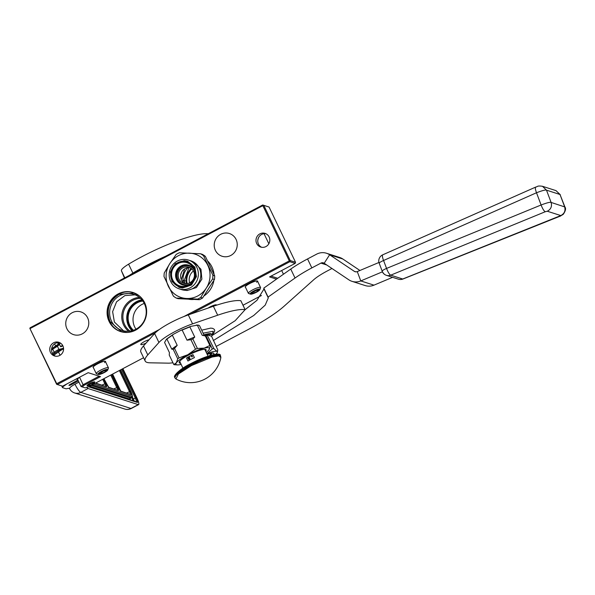 <?xml version="1.0" encoding="UTF-8"?>
<svg xmlns="http://www.w3.org/2000/svg" width="595" height="595" viewBox="0 0 595 595"><rect width="100%" height="100%" fill="white"/><g stroke="black" fill="none" stroke-linecap="round" stroke-linejoin="round"><path stroke-width="0.89" d="M155.466 332.679L57.299 384.511L62.579 386.2L88.179 372.686L100.503 376.635L83.984 385.359L82.236 386.921L85.264 387.888L88.514 386.81L143.588 357.729M243.005 305.235L261.465 295.492M276.497 279.137L269.557 276.913L295.157 263.399L289.877 261.703L190.712 314.071M245.512 287.325A6.917 1.331 -25.6 0 1 245.244 286.85A6.917 1.331 -25.6 0 1 249.669 283.57A6.917 1.331 -25.6 0 1 257.479 280.989A6.917 1.331 -25.6 0 1 257.68 281.502M93.393 367.651A6.917 1.331 -25.6 0 1 93.118 367.167A6.917 1.331 -25.6 0 1 97.543 363.895A6.917 1.331 -25.6 0 1 105.352 361.306A6.917 1.331 -25.6 0 1 105.56 361.82M208.176 308.046A5.481 1.056 -25.6 0 1 216.312 304.841A5.481 1.056 -25.6 0 1 216.506 304.982A5.481 1.056 -25.6 0 1 216.498 305.213M146.02 343.137A5.481 1.056 -25.6 0 1 140.985 344.617A5.481 1.056 -25.6 0 1 140.792 344.475A5.481 1.056 -25.6 0 1 143.529 342.073A5.481 1.056 -25.6 0 1 149.092 339.715M94.419 382.659A4.299 0.826 154.4 0 0 94.791 382.005A4.299 0.826 154.4 0 0 94.642 381.893A4.299 0.826 154.4 0 0 90.165 383.314A4.299 0.826 154.4 0 0 87.034 385.724A4.299 0.826 154.4 0 0 87.182 385.835A4.299 0.826 154.4 0 0 87.77 385.843M99.179 376.211L83.099 384.705L83.984 385.359M82.236 386.921L81.054 386.527L83.099 384.705L79.529 377.252M277.716 278.282L271.037 276.139M159.363 329.496L56.726 383.693L29.824 328.314L30.122 327.786L262.7 204.985L269.066 207.038L295.529 262.269L295.157 263.399M295.529 262.269L290.248 260.573L289.877 261.703M290.248 260.573L263.786 205.342L263.131 205.126L262.834 205.662L289.296 260.893L289.951 261.108M289.296 260.893L183.981 316.495M56.726 383.693L56.644 384.296L57.299 384.511M29.824 328.314L56.644 384.296M51.505 349.57A11.387 10.948 107.8 0 1 52.724 345.762M78.719 377.959L77.476 379.067L81.054 386.527M264.031 233.694L268.843 243.749M281.673 270.517L283.451 274.228M258.974 236.862A11.387 10.948 -72.2 0 0 257.747 240.67M263.786 205.342L269.066 207.038M30.263 328.462L262.834 205.662M62.877 345.844A7.17 6.895 107.8 0 1 54.465 355.951A7.17 6.895 107.8 0 1 51.453 344.542A7.17 6.895 107.8 0 1 62.877 345.844M256.69 243.511A7.17 6.895 -72.2 0 0 268.114 244.805A7.17 6.895 -72.2 0 0 265.095 233.396A7.17 6.895 -72.2 0 0 256.69 243.511M66.915 328.745A11.93 11.476 -72.2 0 0 73.624 334.643A11.93 11.476 -72.2 0 0 85.933 330.909A11.93 11.476 -72.2 0 0 87.614 317.819A11.93 11.476 -72.2 0 0 80.913 311.914A11.93 11.476 -72.2 0 0 68.596 315.655A11.93 11.476 -72.2 0 0 66.915 328.745M215.383 250.354A11.93 11.476 -72.2 0 0 222.091 256.252A11.93 11.476 -72.2 0 0 234.4 252.518A11.93 11.476 -72.2 0 0 236.081 239.421A11.93 11.476 -72.2 0 0 229.38 233.523A11.93 11.476 -72.2 0 0 217.063 237.264A11.93 11.476 -72.2 0 0 215.383 250.354M118.182 293.915A20.49 19.709 -72.2 0 0 107.13 313.87A20.49 19.709 -72.2 0 0 120.606 331.564A20.49 19.709 -72.2 0 0 135.556 330.188A20.49 19.709 -72.2 0 0 146.608 310.233A20.49 19.709 -72.2 0 0 133.131 292.539A20.49 19.709 -72.2 0 0 118.182 293.915M139.423 297.411A18.973 18.252 -72.2 0 0 132.023 299.493A18.973 18.252 107.8 0 0 128.565 331.266M135.972 329.184A18.973 18.252 -72.2 0 0 146.199 310.709A18.973 18.252 -72.2 0 0 133.719 294.324A18.973 18.252 -72.2 0 0 119.878 295.596A18.973 18.252 107.8 0 0 109.651 314.071A18.973 18.252 107.8 0 0 122.131 330.456A18.973 18.252 107.8 0 0 135.972 329.184M144.243 303.428A16.779 16.139 -72.2 0 0 142.101 304.365A16.779 16.139 -72.2 0 0 135.987 329.176M262.7 204.985L263.131 205.126M55.365 356.167A7.17 6.895 107.8 0 1 59.708 342.646M265.95 233.746A7.17 6.895 -72.2 0 0 261.614 247.275M120.941 331.668A20.49 19.709 107.8 0 1 107.777 313.9A20.49 19.709 107.8 0 1 118.836 294.123A20.49 19.709 -72.2 0 1 133.459 292.651M140.532 298.378A18.043 17.359 -72.2 0 0 132.655 300.393A18.043 17.359 107.8 0 0 130.03 331.118M133.444 330.284A16.779 16.139 107.8 0 1 137.222 302.803A16.779 16.139 -72.2 0 1 142.822 301.048M133.042 330.418A17.121 16.467 107.8 0 1 136.991 302.476A17.121 16.467 -72.2 0 1 142.577 300.698M142.16 300.163L136.738 301.955L130.491 307.474L127.36 315.283L128.044 323.628L132.395 330.619M105.36 361.41L104.549 362.638M257.486 281.085L256.668 282.313M123.604 330.865L114.374 322.014L112.626 311.654L116.553 301.814L124.935 295.566L135.154 294.852M127.3 332.449L121.41 331.556L110.045 321.553C105.873 310.121 108.863 301.063 119.015 294.369L133.778 293.015L139.089 295.715M105.568 371.473L106.371 370.306L103.805 370.916L100.429 372.693L99.618 373.868L102.184 373.258L105.568 371.473L105.144 370.596M98.458 374.478A5.229 1.004 -25.6 0 0 104.356 372.522A5.229 1.004 154.4 0 0 107.702 370.045A5.229 1.004 154.4 0 0 101.633 371.652A5.229 1.004 -25.6 0 0 98.458 374.478L96.494 373.831A6.746 1.294 -25.6 0 1 96.264 373.66A6.746 1.294 -25.6 0 1 100.592 370.179A6.746 1.294 154.4 0 1 108.439 367.829L105.308 361.299M102.184 373.258L101.619 372.068M107.702 370.045L108.431 368.112A6.746 1.294 154.4 0 0 108.439 367.829M98.13 374.374C97.55 373.943 98.658 372.953 101.455 371.406C104.43 369.904 106.49 369.22 107.643 369.354M257.687 291.156L258.498 289.981L255.932 290.591L252.548 292.376L251.745 293.551L254.31 292.941L257.687 291.156L257.263 290.271M250.584 294.153A5.229 1.004 -25.6 0 0 256.482 292.204A5.229 1.004 154.4 0 0 259.829 289.728A5.229 1.004 154.4 0 0 253.753 291.327A5.229 1.004 -25.6 0 0 250.584 294.153L248.621 293.506A6.746 1.294 -25.6 0 1 248.39 293.335A6.746 1.294 -25.6 0 1 252.719 289.854A6.746 1.294 154.4 0 1 260.558 287.504L257.434 280.974M254.31 292.941L253.738 291.743M259.829 289.728L260.55 287.787A6.746 1.294 154.4 0 0 260.558 287.504M250.257 294.049C249.669 293.625 250.778 292.636 253.582 291.081C256.557 289.587 258.617 288.902 259.77 289.029M92.024 384.474L87.829 385.865L90.083 383.857L94.397 382.719L92.024 384.474M86.714 387.412A8.434 1.651 62.2 0 0 88.09 388.528L138.248 404.615A8.434 1.651 62.2 0 0 138.613 404.607A8.434 1.651 62.2 0 0 136.872 397.854L122.882 368.662M78.949 382.131L75 384.221A8.434 1.621 -25.6 0 0 69.593 388.565A8.434 8.434 0 0 0 74.628 392.953A8.434 8.107 -72.2 0 0 80.779 392.388A8.434 1.651 -117.8 0 1 75 384.221M78.376 380.941L71.341 384.66A2.023 0.387 -25.6 0 1 68.983 385.367A2.023 0.387 -25.6 0 1 70.046 384.452L77.923 379.997M76.19 379.015L77.685 379.491M69.667 388.714L68.648 388.386A3.377 0.647 -25.6 0 0 67.815 388.453L66.781 388.699A3.377 0.647 -25.6 0 1 65.956 388.766L62.668 387.709A5.058 0.974 -25.6 0 1 62.497 387.583A5.058 0.974 -25.6 0 1 63.725 386.185L67.012 383.857M77.908 378.68L77.685 378.227M57.522 342.631L57.923 343.464A16.868 3.235 -25.6 0 1 58.838 342.913M59.954 343.672L56.153 346.305L56.257 347.011L59.604 344.557M63.546 348.268L58.905 349.406L57.172 345.688L52.814 348.38A0.84 0.55 54.8 0 0 52.747 349.205A11.803 2.268 -25.6 0 1 56.257 347.011M60.065 355.26L58.474 351.935A0.84 0.55 54.8 0 0 57.559 351.318A17.657 3.391 -25.6 0 1 58.355 350.767L63.561 348.514M58.355 350.767L53.007 354.27M51.549 349.28L52.814 348.38A0.84 0.55 54.8 0 1 52.94 348.328L56.205 346.29M59.344 350.217L58.905 349.406L57.693 350.001L58.355 350.775M103.575 378.859L105.761 383.425C106.78 385.672 107.011 386.795 106.453 386.802L97.223 383.842L96.13 382.786M111.6 374.619L117.639 387.233C118.665 389.48 118.888 390.603 118.331 390.61L109.101 387.65L106.215 383.574L103.88 378.695M120.22 370.075L130.402 391.332C131.421 393.57 131.651 394.701 131.086 394.708L120.986 391.465L118.1 387.382L111.905 374.463M102.719 379.312L104.839 383.73C105.665 385.515 105.85 386.415 105.389 386.43L106.453 386.802M110.744 375.073L116.717 387.538C117.55 389.323 117.728 390.231 117.267 390.238L118.331 390.61M119.364 370.521L129.479 391.629C130.305 393.421 130.491 394.321 130.03 394.329L131.086 394.708M60.95 346.253C62.371 345.554 62.795 345.524 62.215 346.171C60.787 346.87 60.37 346.9 60.95 346.253L60.586 346.669L58.667 342.549M61.947 344.401L62.579 345.747L62.215 346.171M193.427 271.008A10.628 10.219 -72.2 0 0 189.634 282.841M191.806 268.918A15.202 14.615 107.8 0 0 186.904 282.461L186.101 281.175A15.686 15.083 107.8 0 1 191.285 268.479M185.833 281.093L183.944 280.483M183.773 280.431L185.298 283.607M186.904 282.461L187.425 283.547M181.282 279.546L184.725 268.828M199.377 299.694A25.302 24.328 107.8 0 0 202.56 298.013L214.445 279.509A25.302 24.328 107.8 0 0 214.691 275.849L205.342 256.333A25.302 24.328 107.8 0 0 202.397 254.363L200.589 253.782L179.348 252.763A25.302 24.328 -72.2 0 0 176.165 254.444L169.835 263.578L164.272 272.949A25.302 24.328 -72.2 0 0 164.027 276.601L173.383 296.124A25.302 24.328 -72.2 0 0 176.321 298.095L197.562 299.107L199.377 299.694L178.136 298.675L176.321 298.095M202.56 298.013L200.746 297.433A25.302 24.328 107.8 0 1 197.562 299.107M200.746 297.433L206.309 288.054A22.766 21.896 107.8 0 1 186.562 298.482A22.766 21.896 -72.2 0 1 168.326 286.24A22.766 21.896 -72.2 0 1 169.835 263.578A22.766 21.896 -72.2 0 1 189.582 253.15A22.766 21.896 107.8 0 1 207.819 265.392A22.766 21.896 107.8 0 1 206.309 288.054L212.631 278.921A25.302 24.328 107.8 0 0 212.876 275.269L203.527 255.753A25.302 24.328 107.8 0 0 200.589 253.782M214.445 279.509L212.631 278.921M214.691 275.849L212.876 275.269M205.342 256.333L203.527 255.753M181.601 289.624A15.12 14.548 -72.2 0 0 185.216 290.271A15.12 14.548 107.8 0 0 200.537 277.813A15.12 14.548 107.8 0 0 190.839 260.818L188.384 260.037A15.12 14.548 107.8 0 1 198.09 277.025A15.12 14.548 107.8 0 1 182.762 289.49A15.12 14.548 -72.2 0 1 179.147 288.835L181.601 289.624M188.384 260.037A15.12 14.548 107.8 0 0 184.77 259.383A15.12 14.548 -72.2 0 0 169.449 271.848A15.12 14.548 -72.2 0 0 179.147 288.835M184.1 261.25A13.068 12.569 -72.2 0 0 170.646 273.663A13.068 12.569 -72.2 0 0 182.368 287.273A13.068 12.569 107.8 0 0 195.822 274.86A13.068 12.569 107.8 0 0 184.1 261.25M190.073 267.713A8.434 8.107 -72.2 0 0 180.627 275.649A8.434 8.107 107.8 0 0 184.986 283.57M194.431 275.641A8.434 8.107 -72.2 0 0 188.89 267.222A8.434 8.107 -72.2 0 0 178.188 274.86A8.434 8.107 107.8 0 0 183.736 283.279A8.434 8.107 107.8 0 0 194.431 275.641M194.305 270.018A10.286 9.892 -72.2 0 0 188.652 265.199A10.286 9.892 -72.2 0 0 175.599 274.518A10.286 9.892 107.8 0 0 182.368 284.789A10.286 9.892 107.8 0 0 189.768 284.15M194.929 274.823A12.145 11.677 107.8 0 1 189.061 284.626A12.145 11.677 107.8 0 1 177.013 284.663A12.145 11.677 107.8 0 1 171.538 273.707A12.145 11.677 107.8 0 1 181.259 262.38A12.145 11.677 107.8 0 1 194 269.223A12.145 11.677 107.8 0 1 194.929 274.823M185.134 290.271L187.09 290.509L196.402 287.549L201.869 279.167L200.954 269.238L194.089 262.35M207.923 261.235A22.35 21.494 107.8 0 1 214.044 274.317M213.865 280.557A22.35 21.494 107.8 0 1 204.189 295.782M193.464 299.493A22.35 21.494 107.8 0 1 191.121 299.516A22.35 21.494 -72.2 0 1 188.965 299.3M183.23 282.335A15.976 15.366 107.8 0 1 183.015 278.393A15.976 15.366 -72.2 0 1 187.923 267.698M182.494 288.01L179.207 287.415L171.933 281.48L170.386 271.967L175.339 263.63L184.324 260.632L187.611 261.227L194.885 267.162L196.432 276.675L191.478 285.012L182.494 288.01M180.679 275.113L181.646 272.094M124.467 277.969L121.425 270.784A16.868 3.235 -25.6 0 1 128.602 264.165L132.893 273.12A60.549 11.625 -25.6 0 1 165.514 256.296M132.893 273.12A16.868 3.235 154.4 0 0 129.665 275.225M128.602 264.165A60.549 11.625 -25.6 0 1 208.191 233.761M233.18 220.567A3.377 0.647 -25.6 0 1 234.177 219.964L235.746 219.213M209.343 355.743A8.01 1.54 154.4 0 0 210.556 354.412A8.01 1.54 154.4 0 0 210.288 353.869A8.01 1.54 -25.6 0 0 208.436 353.995M208.919 349.845L209.031 349.682A18.557 3.563 154.4 0 0 208.771 347.77A18.557 3.563 154.4 0 0 204.197 348.135L197.391 348.454A20.832 4.001 154.4 0 0 195.495 349.213L187.827 354.724L179.073 357.885A20.832 4.001 154.4 0 0 177.734 358.83L176.321 362.846L173.8 364.542L169.24 355.029L169.426 352.612L164.562 342.46L169.426 352.612M209.879 345.487A20.832 4.001 -25.6 0 1 210.184 345.561A20.832 4.001 -25.6 0 1 210.444 345.665L205.885 336.16A20.832 4.001 154.4 0 0 205.647 336.063A20.832 4.001 154.4 0 0 205.327 335.974L209.879 345.487L204.197 348.135A18.557 3.563 154.4 0 0 187.856 354.702M164.562 342.46L166.503 339.143L173.331 334.323L180.895 330.322L190.586 326.424L189.879 326.923L194.743 337.075L192.832 338.942L197.391 348.454M205.327 335.974L202.203 335.305L197.339 325.153L190.586 326.424M196.343 325.056L198.499 325.153L199.585 325.792L204.293 335.61M173.8 364.542A20.832 4.001 -25.6 0 0 174.365 364.72L177.459 364.899A18.557 3.563 154.4 0 0 181.148 364.4M177.734 358.83L173.175 349.317L171.776 349.198L166.912 339.046L166.503 339.143M173.331 334.323L172.349 335.208L177.213 345.36L174.513 348.38L179.073 357.885M166.912 339.046L172.349 335.208M192.832 338.942A20.832 4.001 154.4 0 0 190.936 339.708L187.023 340.184L182.159 330.032L180.895 330.322M190.936 339.708L195.495 349.213M182.159 330.032L189.879 326.923M197.339 325.153L198.931 325.294M206.249 352.381A18.557 3.563 154.4 0 0 208.942 349.815A18.557 3.563 154.4 0 0 209.031 349.682L210.444 345.665M187.827 354.724A18.557 3.563 154.4 0 0 176.321 362.846A18.557 3.563 154.4 0 0 177.459 364.899M173.175 349.317A20.832 4.001 -25.6 0 1 174.513 348.38M171.776 349.198A19.397 3.726 -25.6 0 1 177.213 345.36M205.677 351.191A14.927 2.863 154.4 0 0 206.138 349.815A14.927 2.863 154.4 0 0 188.786 355.014A14.927 2.863 -25.6 0 0 179.214 362.712A14.927 2.863 -25.6 0 0 180.575 363.21M194.743 337.075A19.397 3.726 154.4 0 0 187.023 340.184M205.647 336.063L203.795 335.446A19.397 3.726 154.4 0 0 202.203 335.305M172.944 362.749A46.38 8.903 -25.6 0 1 168.229 363.151L149.955 362.809A53.974 10.36 -25.6 0 1 145.158 361.009L140.866 352.047A53.974 10.36 -25.6 0 1 143.492 345.963L154.633 333.535A26.983 5.184 -25.6 0 1 188.288 314.904L213.389 306.254A60.549 11.625 -25.6 0 1 240.819 300.713L245.11 309.675L256.981 300.304L263.994 288.977L263.801 288.106L290.747 269.074A42.163 8.099 -25.6 0 1 307.555 258.944L316.637 254.154A13.492 12.978 107.8 0 1 326.476 253.247A13.492 12.978 107.8 0 1 329.63 254.772L354.278 271.313A3.377 3.243 -72.2 0 0 357.268 271.595L378.963 262.469A6.322 6.084 -72.2 0 0 379.179 263.176L382.169 271.112A6.746 1.175 -20.6 0 1 386.557 268.419L541.1 204.985C546.909 202.806 550.241 201.95 551.111 202.426L564.923 206.986L560.014 194.498L564.625 206.763C565.689 210.734 564.417 213.672 560.81 215.569L402.711 279.01L390.737 275.165L545.28 211.731L547.288 211.232L560.81 215.569M331.958 268.486L327.265 270.963A25.302 4.857 154.4 0 0 313.684 279.776L284.135 306.172A67.466 12.956 -25.6 0 1 247.914 329.667L218.03 345.45A46.38 8.903 -25.6 0 1 216.141 346.431M145.158 361.009A53.974 10.36 -25.6 0 1 147.783 354.918L158.925 342.489A26.983 5.184 -25.6 0 1 192.579 323.858L217.681 315.209A60.549 11.625 -25.6 0 1 245.11 309.675M240.834 300.706L245.125 309.66L235.159 320.712L211.894 335.647M263.994 288.977L268.286 297.931L265.221 305.116L253.701 315.506L213.322 340.556M268.286 297.931L268.092 297.061L295.038 278.029A42.163 8.099 -25.6 0 1 311.847 267.899L320.928 263.109A3.377 3.243 107.8 0 1 324.178 263.265L348.826 279.806A13.492 12.978 -72.2 0 0 351.972 281.331A13.492 12.978 -72.2 0 0 360.778 280.922L382.473 271.789A6.701 1.168 159.4 0 0 382.473 271.989A6.746 6.746 0 0 0 386.423 275.336L386.423 275.336A6.746 6.486 -72.2 0 0 390.737 275.165A6.746 1.614 67.7 0 1 386.557 268.419L383.567 260.484A6.746 1.175 159.4 0 0 379.179 263.176M263.801 288.106L268.092 297.061M359.923 270.48L342.832 259.004A13.492 12.978 -72.2 0 0 339.678 257.479L326.476 253.247M392.596 277.322L373.98 285.154A13.492 12.978 107.8 0 1 365.174 285.563L351.972 281.331M547.288 211.232C550.896 209.336 552.175 206.398 551.111 202.426L546.493 190.162L542.476 186.294L555.998 190.631L560.014 194.498L546.493 190.162C545.63 189.686 542.298 190.549 536.497 192.758L541.1 204.985C542.581 208.808 543.979 211.054 545.28 211.731M382.704 272.153A6.746 6.486 -72.2 0 0 386.423 275.336L398.39 279.181A6.746 6.486 -72.2 0 0 402.711 279.01A6.746 1.264 -111.8 0 0 402.956 279.018L559.679 216.349M382.169 271.112A6.322 6.084 -72.2 0 0 382.473 271.789M188.972 358.562L188.392 358.897L188.95 358.517M188.883 358.354L188.273 358.949L188.883 359.387L188.414 358.926M220.871 357.483A30.866 30.866 0 0 1 175.964 379L178.403 373.987L191.568 365.531L212.147 357.015L218.826 355.936L220.871 357.483L220.358 355.483A25.302 4.857 -25.6 0 0 190.943 364.296A25.302 4.857 -25.6 0 0 174.729 377.349C172.9 375.928 180.196 368.647 190.772 363.627C206.487 355.297 221.013 352.017 220.358 355.483M190.802 363.627L208.533 356.026L218.878 354.702M192.981 354.635A13.916 2.67 154.4 0 0 189.619 356.293A13.916 2.67 154.4 0 0 186.525 358.041L187.96 361.024A13.916 2.67 154.4 0 1 191.054 359.283A13.916 2.67 154.4 0 1 194.409 357.625L192.981 354.635L186.525 358.041M189.084 359.373L189.619 359.73L189.017 359.477M188.972 359.521L189.589 359.841L189.931 358.934L189.612 359.722M189.812 358.078L189.864 358.889L189.85 357.967L189.031 358.331L189.746 358.086M189.076 358.435L189.76 358.086M189.939 358.778L189.857 357.967M188.883 359.387L188.399 358.926M189.307 357.774L189.292 356.978M188.831 358.026L188.764 357.305M188.481 358.012L187.804 357.759L188.117 358.406L188.109 357.714L188.637 358.145L188.102 357.602M188.109 358.205L187.871 357.729M191.806 356.1A0.424 0.409 -72.2 0 0 191.858 356.874A0.424 0.409 -72.2 0 0 192.393 356.435A0.424 0.409 -72.2 0 0 191.806 356.1M189.931 358.934L189.589 359.841M188.325 357.498L188.637 358.145M188.132 358.413L188.094 357.699M188.838 357.922L188.689 357.394L188.838 357.922M210.02 335.744L208.547 335.275A15.44 2.968 -25.6 0 1 209.507 335.394A15.44 2.968 -25.6 0 1 210.02 335.744L211.567 336.242A17.523 3.362 -25.6 0 0 211.924 334.888A17.523 3.362 -25.6 0 0 211.314 334.435A17.523 3.362 -25.6 0 0 206.993 334.777L208.547 335.275M203.936 334.873A17.523 3.362 -25.6 0 1 210.994 333.765A17.523 3.362 -25.6 0 1 211.604 334.219L211.924 334.888M204.263 335.55A17.523 3.362 -25.6 0 1 206.993 334.777L204.643 335.729M207.224 354.427A11.283 2.164 -25.6 0 1 213.486 353.118A11.283 2.164 154.4 0 0 213.486 353.118A11.283 2.164 154.4 0 1 213.315 354.694M215.799 354.278A15.18 2.916 154.4 0 0 217.435 352.151A15.18 2.916 154.4 0 0 216.863 351.333A15.18 2.916 154.4 0 0 206.882 353.698M217.435 352.151L217.763 349.815L211.567 336.242M217.703 350.634L216.863 351.333L213.925 348.588A16.868 3.235 154.4 0 0 212.311 348.968L206.852 353.713M212.311 348.968L205.967 335.729L207.209 335.223L213.925 348.588M207.209 335.223L207 334.777M205.967 335.729A16.868 3.235 -25.6 0 1 207.581 335.342M212.37 353.051L210.087 355.527M141.885 299.828A18.043 17.359 -72.2 0 0 136.508 301.628A18.043 17.359 -72.2 0 0 131.971 330.731M88.09 388.528L80.779 392.388L130.937 408.475L138.248 404.615M122.444 368.9L136.21 397.646A5.905 1.153 -117.8 0 1 137.177 402.376L88.566 386.787M74.628 392.953L124.786 409.04A8.434 8.107 -72.2 0 0 130.937 408.475A8.434 1.651 -117.8 0 0 131.294 408.468L138.613 404.607M121.558 369.361L135.258 397.958A5.058 0.989 -117.8 0 1 136.419 401.87M136.21 397.646L133.362 398.962A5.058 0.989 -117.8 0 1 134.269 401.179M137.177 402.376A0.84 0.811 -72.2 0 0 136.701 401.96L88.878 386.616M70.984 383.916L71.341 384.66M59.188 343.665A16.868 3.235 154.4 0 0 55.61 345.963L54.591 343.828M53.877 355.178L58.474 351.935A16.868 3.235 -25.6 0 1 63.576 348.759M63.725 386.185L63.494 385.716M55.692 346.565A0.84 0.55 -125.2 0 0 55.61 345.963L51.646 348.767M132.276 396.709L133.362 398.962L132.41 399.282A4.217 0.826 -117.8 0 1 133.049 400.785M62.453 348.893L62.356 348.454M131.54 397.46L132.41 399.282M53.148 354.434L57.559 351.318M51.542 349.317L52.717 348.484M57.693 350.001A11.803 2.268 154.4 0 0 54.175 352.188L52.747 349.205L51.505 350.083M89.666 386.2L129.903 399.111A7.586 1.48 62.2 0 0 130.439 398.062M55.09 352.805A0.84 0.55 -125.2 0 1 54.175 352.188L52.434 353.415M129.903 399.111A0.84 0.811 107.8 0 1 130.283 397.973A6.746 1.316 62.2 0 0 130.573 397.973L130.35 397.995M91.147 385.426L130.283 397.973L131.45 397.356L92.314 384.809M130.885 391.555L130.893 391.517C132.633 396.121 132.916 398.07 131.74 397.356A6.746 1.316 -117.8 0 1 131.45 397.356A0.84 0.811 -72.2 0 0 131.822 396.225L93.787 384.028M130.863 391.495L120.532 369.904L130.863 391.495A5.905 1.153 -117.8 0 1 131.822 396.225M105.761 383.425L101.961 385.099M97.223 383.842L96.159 383.47M109.101 387.65L108.037 387.278M106.215 383.574L105.731 384.013L106.215 383.574M117.639 387.233L113.838 388.907M118.1 387.382L117.609 387.821L118.1 387.382M130.402 391.332L126.601 392.998M120.986 391.465L119.922 391.094M103.984 378.643L107.212 385.374M112.604 374.091L120.77 391.131M190.102 283.904A9.617 9.245 107.8 0 1 177.057 274.808A9.617 9.245 107.8 0 1 184.301 265.95A9.617 9.245 107.8 0 1 194.431 270.42M182.68 284.886A10.286 9.892 107.8 0 1 176.224 274.719A10.286 9.892 107.8 0 1 188.965 265.303M121.425 270.784L124.786 277.798M143.492 345.963L147.783 354.918M154.633 333.535L158.925 342.489M188.288 314.904L192.579 323.858M213.389 306.254L217.681 315.209M290.747 269.074L295.038 278.029M307.555 258.944L311.847 267.899M324.178 263.265L329.63 254.772L342.832 259.004M320.928 263.109L326.707 264.961M354.278 271.313L355.929 271.841M373.98 285.154L360.778 280.922L357.268 271.595M542.476 186.294L542.476 186.294C536.883 185.469 537.887 186.704 535.693 187.083L382.764 254.809A6.746 6.746 0 0 0 378.918 262.484M535.998 187.075C534.979 187.142 535.143 189.031 536.497 192.758L383.567 260.484A6.746 1.584 -113.9 0 1 382.764 254.809M175.964 379L175.101 378.13A25.302 4.857 -25.6 0 1 191.315 365.085A25.302 4.857 -25.6 0 1 220.73 356.271M203.118 333.17L213.293 331.251L212.006 335.119C217.391 329.28 213.04 328.901 212.601 328.343L210.689 328.105L201.69 330.188M96.264 373.66L93.14 367.122M248.39 293.335L245.259 286.805M87.829 385.865L87.175 385.649M94.397 382.719L94.635 382.072M124.786 409.04A8.434 8.434 0 0 0 131.294 408.468M61.694 385.917L62.497 387.583M131.74 397.356L130.573 397.973M105.531 386.43L96.784 383.433L96.159 382.778M108.662 387.248L117.408 390.238M108.632 387.233L103.894 378.688M111.919 374.456L118.13 387.404L120.51 391.049L130.171 394.329M78.25 377.929L78.681 377.989M188.979 267.631L184.011 280.929M190.906 268.204L186.525 275.247L186.257 283.651M210.556 354.412L210.987 353.274M559.925 216.364L563.257 214.319C565.585 210.935 566.135 208.488 564.923 206.986M555.998 190.631L560.304 194.721M398.39 279.181A6.746 6.746 0 0 0 402.956 279.018M175.101 378.13L174.729 377.349M208.057 356.152L204.777 349.317M182.955 368.179L179.683 361.344M192.111 356.07A0.424 0.424 0 0 0 191.605 356.65A0.424 0.424 0 0 0 191.858 356.874"/></g></svg>
